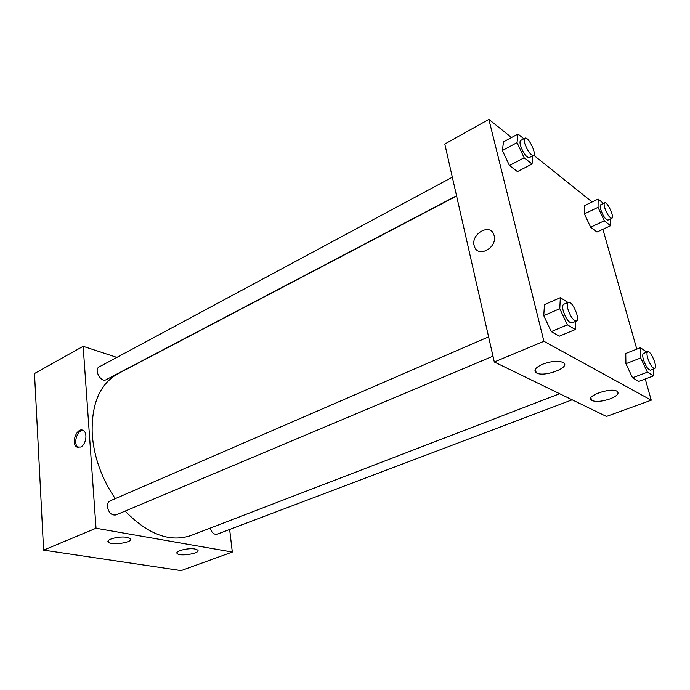 <?xml version="1.0" encoding="UTF-8"?>
<svg xmlns="http://www.w3.org/2000/svg" width="690" height="690" viewBox="0 0 690 690"><rect width="100%" height="100%" fill="white"/><g stroke="black" fill="none" stroke-linecap="round" stroke-linejoin="round"><path stroke-width="1.03" d="M229.649 529.463L232.323 552.052L181.108 570.613L43.608 550.12L34.5 373.531L83.154 346.311L116.895 357.394M80.635 447.051L76.857 447.008C70.363 443.558 77.289 426.239 83.43 430.612C87.923 433.018 85.931 444.86 80.635 447.051M232.323 552.052L96.031 528.238L43.608 550.12M96.031 528.238L83.154 346.311M83.093 430.422C76.969 429.741 72.786 444.533 78.315 447.361L78.617 447.525M195.011 549.007L197.702 550.051C201.299 553.207 179.831 556.882 177.209 553.553C174.363 551.207 188.206 547.644 195.011 549.007M126.977 537.346L130.307 538.657C134.179 542.297 111.133 545.894 108.313 542.099C105.354 539.468 119.448 535.854 126.977 537.346M452.33 177.192L99.179 366.908C93.564 369.512 100.878 382.881 106.157 379.681L456.547 195.762M210.148 528.135C211.718 532.697 214.021 534.724 217.074 534.224L572.165 399.795M488.598 336.841L110.133 500.862C108.183 501.846 107.278 503.804 107.398 506.745C108.71 512.834 111.59 515.559 116.049 514.913L492.988 356.178M456.608 196.02L117.792 373.808C99.61 384.106 91.097 404.487 92.262 434.942C94.142 457.539 101.81 478.774 115.247 498.646M125.123 511.092C148.074 534.517 170.033 542.65 191.009 535.492L559.65 393.723M494.307 361.983L606.424 416.441L651.248 400.191L543.91 341.283L494.307 361.983L444.8 144.037L488.874 119.387L511.532 137.508M610.081 398.872C601.878 401.589 595.712 402.089 591.58 400.398C584.214 396.672 610.262 387.099 616.929 391.187L617.076 391.264C619.525 393.421 617.188 395.957 610.081 398.872M542.78 364.165C551.293 361.12 558.02 360.534 562.962 362.397L563.152 362.509C571.863 367.184 543.435 377.87 536.208 372.764C533.318 370.332 535.509 367.46 542.78 364.165M509.444 165.522L517.448 171.603L509.444 165.522L502.389 150.498L509.444 165.522L524.141 157.786L517.034 142.632L517.992 134.015L523.857 138.768M503.493 141.864L502.389 150.498L503.493 141.864L517.992 134.015M590.64 227.217L596.988 232.047L590.64 227.217L584.387 213.866L590.64 227.217L604.319 220.791L598.032 207.336L598.144 199.056L603.483 203.403M584.62 205.586L584.387 213.866L584.62 205.586L598.144 199.056M632.532 377.792L638.837 381.38L632.532 377.792L625.925 363.699L632.532 377.792L647.384 372.177L640.734 357.972L640.423 347.717L646.892 352.142M625.761 353.478L625.925 363.699L625.761 353.478L640.423 347.717M543.91 341.283L488.874 119.387M602.896 229.296L636.801 349.14M645.245 378.974L651.248 400.191M533.689 155.224L592.124 201.963M543.755 315.64L551.267 331.605L559.331 336.185L551.267 331.605L543.755 315.64L544.47 304.618L543.755 315.64L559.78 308.715L560.332 297.675L567.965 302.444M494.161 235.695C497.559 247.684 478.101 258.302 474.504 246.615C469.554 234.738 490.236 222.137 493.954 234.962L494.161 235.695C497.559 247.684 478.101 258.31 474.513 246.615L474.513 246.615C469.554 234.738 490.236 222.137 493.962 234.962M532.801 155.742L532.05 164.004L524.141 157.786M524.943 138.19L520.743 140.441C519.872 141.01 519.768 142.649 520.433 145.349C523.149 153.094 526.091 157.182 529.256 157.605L533.465 155.388C537.018 154.025 528.109 136.008 524.943 138.19C524.081 138.75 523.986 140.389 524.65 143.097C527.384 150.86 530.317 154.957 533.465 155.388M532.05 164.004L517.448 171.603M517.034 142.632L502.389 150.498M610.581 218.868L610.59 225.725L604.319 220.791M604.69 202.826L600.783 204.697C600.015 205.189 599.998 206.784 600.731 209.493C603.095 216.134 605.492 219.67 607.925 220.11L611.84 218.273C614.747 217.341 607.26 201.17 604.69 202.826C603.931 203.309 603.914 204.913 604.656 207.621C607.036 214.271 609.425 217.824 611.84 218.273M610.59 225.725L596.988 232.047M598.032 207.336L584.387 213.866M575.572 321.402L575.305 329.527L567.352 324.826L559.78 308.715M568.293 302.298L563.704 304.29C562.497 304.997 562.333 307.162 563.204 310.802C565.809 318.599 568.698 322.653 571.872 322.963L576.486 321.014C580.687 319.737 572.114 300.15 568.293 302.298C567.094 303.005 566.939 305.17 567.818 308.818C570.44 316.632 573.33 320.695 576.486 321.014M575.305 329.527L559.331 336.185M567.352 324.826L551.267 331.605M560.332 297.675L544.47 304.618M653.309 369.081L653.585 375.843L647.384 372.177M647.755 351.805L643.52 353.453C642.511 354.048 642.468 356.092 643.399 359.594C645.702 366.269 648.057 369.788 650.463 370.151L654.724 368.546C658.053 367.71 650.756 350.192 647.755 351.805C646.754 352.392 646.728 354.444 647.66 357.955C649.971 364.639 652.326 368.167 654.724 368.546M653.585 375.843L638.837 381.38M640.734 357.972L625.925 363.699M76.857 447.008L78.315 447.361M177.209 553.553L177.097 552.423M108.313 542.099L108.218 540.788M591.58 400.398L590.882 397.716M536.208 372.764L535.345 369.21"/></g></svg>

